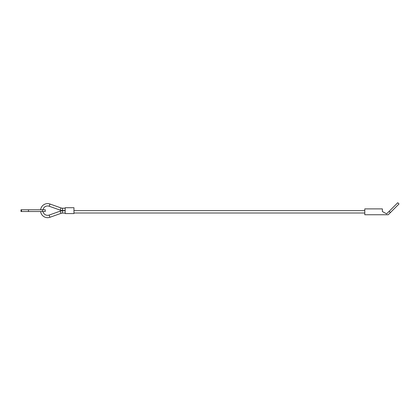 <?xml version="1.0" encoding="UTF-8"?>
<svg xmlns="http://www.w3.org/2000/svg" width="420" height="420" viewBox="0 0 420 420"><rect width="100%" height="100%" fill="white"/><g stroke="black" fill="none" stroke-linecap="round" stroke-linejoin="round"><path stroke-width="0.63" d="M40.619 209.764A7.03 7.03 0 0 1 49.943 204.015L49.161 206.225A4.688 4.688 0 0 0 42.992 209.764M65.174 213.082L62.538 213.092A4.688 4.688 0 0 0 60.989 213.36L49.943 217.271A7.03 7.03 0 0 1 40.619 211.523M42.992 211.523A4.688 4.688 0 0 0 49.161 215.061L49.943 217.271M60.989 207.926L60.207 210.137A7.03 7.03 0 0 0 62.533 210.541L62.538 208.194A4.688 4.688 0 0 1 60.989 207.926L49.943 204.015M60.989 213.36L60.207 211.15A7.03 7.03 0 0 1 62.533 210.746L62.538 213.092M73.962 210.641L364.791 210.641M364.791 212.987L73.962 212.987M65.174 213.57L65.174 207.711L73.962 207.711L73.962 213.57L65.174 213.57M21.52 209.764L45.266 209.764L45.266 211.523L21 211.523L21 209.764L21.52 209.764L21.52 211.523M21 211.523L21 209.764M390.385 212.588L399 203.973L397.756 202.729L389.141 211.344L390.385 212.588L388.227 214.746L364.791 214.746L364.791 208.887L382.368 208.887L382.368 211.523L386.626 213.864L389.141 211.344M42.53 209.764L42.53 211.523M28.466 209.764L28.466 211.523M60.207 211.15L49.161 215.061M65.174 208.204L62.538 208.194M65.174 210.74L62.533 210.746M65.174 210.546L62.533 210.541M60.207 210.137L49.161 206.225"/></g></svg>
